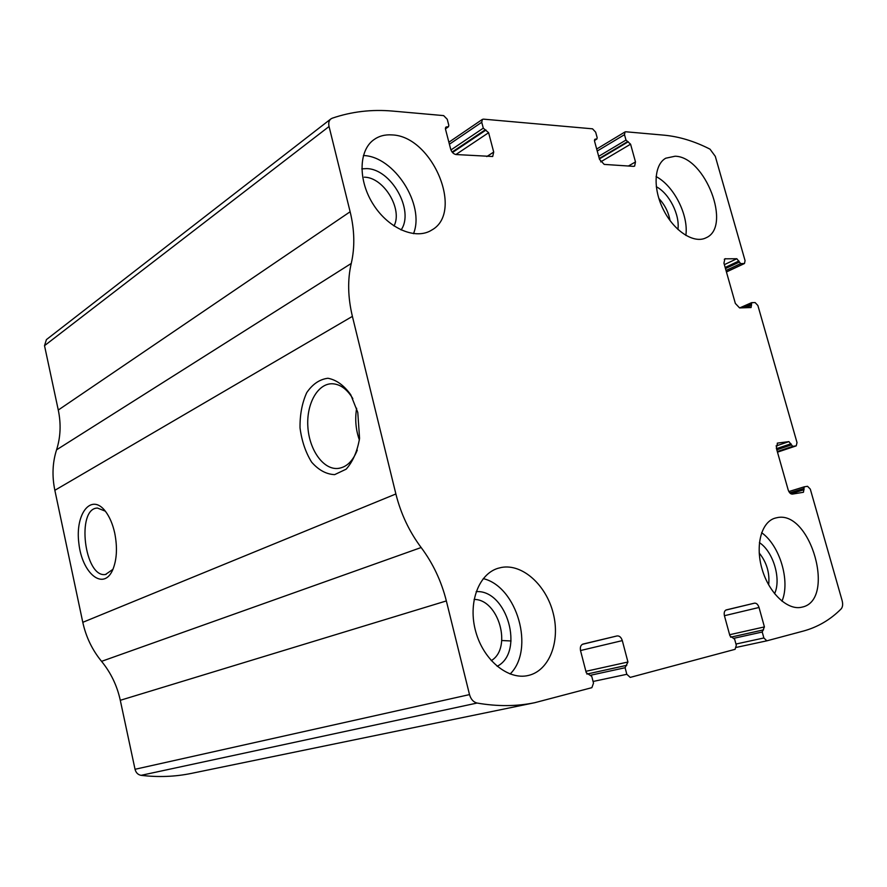 <?xml version="1.0" encoding="UTF-8"?>
<svg xmlns="http://www.w3.org/2000/svg" width="887" height="887" viewBox="0 0 887 887"><rect width="100%" height="100%" fill="white"/><g stroke="black" fill="none" stroke-linecap="round" stroke-linejoin="round"><path stroke-width="1.33" d="M625.812 131.775L664.175 135.179C679.298 136.609 694.576 141.266 710.01 149.16L715.299 156.345L745.069 260.645L744.481 263.517L740.645 263.605L736.842 258.738L724.867 258.827L723.947 263.184L735.345 303.432L739.592 307.922L751.067 307.545L751.766 302.644L755.114 302.567L757.886 305.516L797.014 442.58L796.227 445.873L792.712 446.349L788.909 441.615L777.555 443.09L776.325 448.079L788.155 489.835C789.153 492.684 790.561 494.103 792.39 494.103L803.445 492.274L804.243 486.819L807.536 486.298L810.297 489.103L842.118 600.577C843.049 604.28 842.717 607.063 841.12 608.937C830.387 619.714 817.836 627.076 803.478 631.034L766.823 640.835L763.873 637.975L762.221 632.021L764.417 626.909L759.028 607.473C757.997 604.457 756.489 603.016 754.504 603.16L726.309 609.89C724.413 610.677 723.803 612.662 724.457 615.855L729.912 635.791L734.636 639.205L736.299 645.281L735.079 649.328L630.225 677.391L626.821 674.297L625.102 667.734L627.941 662.012L622.308 640.614C621.188 637.287 619.448 635.724 617.075 635.935L583.025 644.062C580.719 644.982 579.898 647.2 580.553 650.725L586.263 672.734L591.773 676.415L593.503 683.123L591.884 687.658L534.772 702.692C516.556 706.44 497.33 706.562 477.084 703.047C473.414 702.127 470.886 699.311 469.511 694.599L446.349 600.931C441.371 581.14 432.978 563.334 421.148 547.523C409.251 531.59 400.824 513.739 395.879 493.97L352.394 316.382C347.837 297.289 347.46 279.649 351.252 263.45C354.977 247.34 354.612 230.11 350.132 211.76L329.055 126.508C328.312 123.149 328.9 120.632 330.807 118.969L332.193 118.215C351.585 111.574 371.83 109.201 392.941 111.108L443.644 115.609L447.248 119.279L448.8 125.289L448.478 126.741L446.006 127.029L445.507 129.225L450.651 149.071C451.716 152.242 453.523 154.061 456.062 154.538L492.695 156.5L493.704 152.065L488.615 132.706L483.293 128.16L481.741 122.273L482.373 119.401L483.459 119.146L592.538 128.826L595.654 132.163L597.162 137.651L596.873 139.037L595 139.204L594.567 141.288L599.534 159.427L604.213 164.405L633.529 166.357L634.626 166.113L635.491 161.933L630.579 144.193L625.978 140.057L624.492 134.669L625.025 131.941L625.812 131.775M534.772 702.692L191.193 773.431C175.027 776.746 158.318 777.389 141.088 775.338C137.973 774.761 135.955 772.743 135.035 769.284L120.288 700.298L446.349 600.931M330.807 118.969L46.401 339.621L44.516 345.664L58.276 410.038C61.17 423.886 60.604 437.147 56.568 449.82C52.499 462.559 51.923 476.053 54.85 490.3L82.79 622.319C85.972 636.933 92.226 649.938 101.561 661.347C110.853 672.69 117.095 685.673 120.288 700.298M357.783 412.422L359.568 438.355C357.328 451.372 352.86 461.639 346.174 469.168L334.665 474.623C326.305 474.29 318.621 470.121 311.614 462.127C305.583 452.337 301.724 440.917 300.028 427.867C299.85 414.739 302.068 403.02 306.691 392.719C312.546 384.115 319.619 379.292 327.935 378.261C336.406 379.847 344.023 385.357 350.764 394.793L357.783 412.422M114.722 533.065C117.583 547.645 116.862 560.007 112.582 570.175C103.225 591.086 82.092 573.335 78.876 543.465C74.885 513.651 91.339 492.551 105.486 511.378C109.644 516.899 112.727 524.128 114.722 533.065M675.107 156.223L665.749 158.208C653.907 164.738 652.721 188.931 663.609 210.119C674.342 231.407 694.188 244.025 706.096 237.771C732.085 226.872 705.298 156.622 675.107 156.223M391.91 134.913C384.936 134.425 378.86 136.055 373.693 139.824C358.315 150.89 358.093 181.325 373.737 205.141C389.182 229.09 416.169 240.177 431.814 230.01C464.344 212.226 432.291 135.888 391.91 134.913M776.846 517.72L775.116 518.13C761.312 521.944 755.014 545.616 762.155 569.387C769.107 593.203 787.7 610.699 801.737 607.196C836.552 600.832 810.729 509.482 776.846 517.72M501.499 567.436L497.873 568.334C478.337 574.277 467.715 603.47 475.809 631.854C483.626 660.316 508.218 680.351 528.264 675.484C549.297 670.794 560.506 641.534 553.233 613.338C546.259 585.065 522.454 563.544 501.499 567.436M112.959 569.332L105.498 574.488C84.465 578.169 76.005 508.173 97.492 508.063L105.32 511.167M357.273 450.13C352.638 461.661 345.963 467.782 337.26 468.502C322.779 469.267 309.097 449.31 307.844 426.569C306.37 403.829 317.701 383.339 332.337 383.761C340.198 384.149 347.028 389.105 352.838 398.607M359.379 439.996C355.742 429.663 354.833 419.085 356.641 408.264M491.254 660.627C512.553 648.209 498.638 599.157 474.09 599.435M497.141 666.314C524.916 652.366 506.987 589.345 476.164 591.64M510.125 674.02C535.171 649.484 517.176 586.595 483.249 578.623M768.663 584.888C769.894 573.069 766.745 562.425 759.194 552.967M774.562 593.702C781.502 579.156 773.264 551.57 759.405 542.622M781.968 601.186C790.539 581.218 779.795 545.383 761.623 532.71M394.005 225.985C402.997 209.121 383.683 177.223 364.28 177.178M401.079 229.966C414.695 210.729 391.234 168.763 366.586 168.608L361.807 168.852M413.508 233.669C425.228 205.019 394.272 156.245 363.393 155.535M670.04 220.575C668.465 212.06 664.74 204.686 658.841 198.455M677.912 229.445C680.063 214.865 669.197 193.355 656.28 186.702M685.839 235.421C688.822 215.341 673.898 185.738 656.07 176.568M501.798 640.514L511.078 640.979M766.823 640.835L736.454 647.366L766.756 640.846M141.088 775.338L477.084 703.047M135.035 769.284L469.511 694.599M101.561 661.347L421.148 547.523M82.79 622.319L395.879 493.97M54.85 490.3L352.394 316.382M56.568 449.82L351.252 263.45M58.276 410.038L350.132 211.76M44.516 345.664L329.055 126.508M445.407 128.615L447.891 126.885M445.496 127.772L446.882 126.808M486.763 156.578L493.704 152.065M455.918 154.526L488.615 132.706M452.492 152.509L486.009 130.034M452.115 152.054L485.034 129.945M450.94 149.958L483.293 128.16M449.399 144.248L481.741 122.273M594.445 140.357L596.463 139.126M594.589 139.691L595.62 139.059M628.417 166.013L635.491 161.933M600.665 161.889L630.579 144.193M599.39 158.928L628.306 141.754M599.268 158.474L627.497 141.687M598.681 156.334L625.978 140.057M597.228 151.034L624.492 134.669M726.409 271.854L744.005 263.616M726.009 270.468L740.645 263.605M725.477 268.584L739.248 262.108M725.167 267.475L738.926 260.989M724.357 264.648L736.842 258.738M724.28 259.303L725.621 258.66M745.989 307.745L751.555 305.305M742.907 307.833L751.234 304.174M739.769 307.922L751.378 302.811M777.478 452.137L796.016 445.917M777.311 451.527L792.712 446.349M776.824 449.809L791.326 444.919M776.491 448.656L790.993 443.755M776.036 445.984L788.909 441.615M777.245 443.223L777.899 443.001M790.86 493.76L804.088 489.713M789.752 492.839L803.755 488.537M804.176 486.841L788.865 491.553L804.099 486.874M735.955 644.04L763.873 637.975M734.148 638.241L762.221 632.021M763.574 629.859L730.611 637.199L762.787 630.058M729.624 634.726L764.417 626.909M724.424 615.711L759.028 607.473M725.743 610.112L754.504 603.16M582.282 644.35L617.075 635.935M580.508 650.537L622.308 640.614M585.886 671.315L627.941 662.012M625.867 665.538L586.884 674.076L626.799 665.294M591.019 675.151L625.102 667.734M593.081 681.471L626.821 674.297M445.429 128.859L448.478 126.741M448.877 142.23L482.373 119.401M594.445 140.523L596.873 139.037M596.685 149.027L625.025 131.941M726.431 271.965L744.481 263.517M739.658 307.922L751.555 302.689M777.489 452.159L796.227 445.873M105.498 574.488L106.085 574.399M337.26 468.502L339.3 468.281"/></g></svg>
